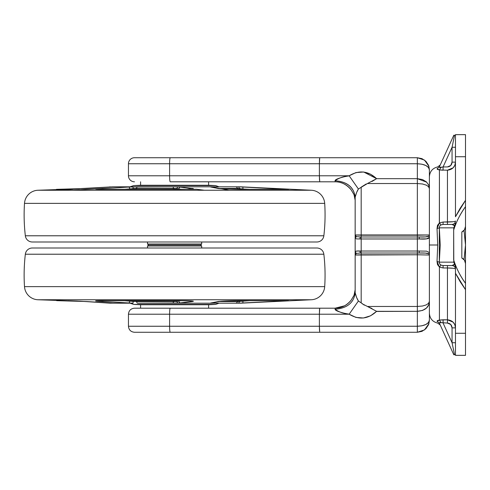 <?xml version="1.0" encoding="UTF-8"?>
<svg xmlns="http://www.w3.org/2000/svg" width="490" height="490" viewBox="0 0 490 490"><rect width="100%" height="100%" fill="white"/><g stroke="black" fill="none" stroke-linecap="round" stroke-linejoin="round"><path stroke-width="0.73" d="M355.158 289.78L354.013 295.372L351.152 300.162L354.013 295.372L355.158 289.78L354.019 295.366L351.152 300.162C347.049 305.35 341.702 308.026 335.093 308.198L335.093 309.27C335.099 310.378 338.223 311.72 344.47 313.3C338.223 311.72 335.099 310.378 335.093 309.27L335.093 308.198C341.279 308.235 346.632 305.558 351.152 300.162L349.909 301.662L351.146 300.174M371.99 308.535L367.439 306.464L417.351 306.464L417.351 254.775L361.179 254.775L361.179 302.863L364.297 305.148M355.158 200.22L354.019 194.634L351.152 189.838A20.059 20.059 0 0 0 335.093 181.802L335.093 180.73C335.099 179.622 338.223 178.28 344.47 176.7L349.156 175.788L355.936 172.584L363.415 172.008L355.954 172.578L349.156 175.788L169.601 175.788L169.601 163.746L319.388 163.746L319.388 175.788L128.454 175.788A6.021 6.021 0 0 0 134.474 181.802A6.021 6.021 0 0 1 128.454 175.788L169.601 175.788L169.601 163.746L128.454 163.746A6.021 6.021 0 0 1 134.474 157.731L417.351 157.731L421.957 158.644L425.865 161.253L428.474 165.161L429.387 169.767L429.387 255.033L417.351 254.775L417.351 306.464L422.527 306.005L426.024 304.994L428.505 303.402L429.387 301.411L428.689 303.2L429.387 301.411L429.387 255.033L429.387 320.233L429.387 301.411L428.67 304.964L426.435 308.094L422.539 310.427L417.351 311.328L417.351 326.254L169.601 326.254L169.601 314.213L128.454 314.213L319.388 314.213L319.388 326.254L319.388 314.213L349.156 314.213L355.936 317.416L363.402 317.992L370.569 315.805L363.415 317.992M355.93 172.584L349.156 175.788L358.404 189.005C357.051 191.106 355.973 193.838 355.158 197.207L355.158 234.967L361.179 235.225L361.179 187.137L361.179 235.225L417.351 235.225L417.351 183.536L367.439 183.536L358.404 189.005L356.628 192.466L355.158 197.207L355.158 292.793C353.884 302.734 347.196 308.222 335.093 309.27C341.671 314.066 348.078 313.631 349.156 314.213L344.47 313.3M370.569 315.805L376.608 311.328L417.351 311.328L417.351 326.254L128.454 326.254L169.601 326.254L169.601 314.213L319.388 314.213L319.713 308.198L335.148 308.198M340.281 307.512L341.113 307.273M343.864 306.183L345.86 305.062M347.226 304.112L349.015 302.581M349.027 302.569L347.128 304.186M345.824 305.086L343.9 306.158M341.138 307.267L340.556 307.438M345.021 184.43L343.9 183.842M347.226 185.888L348.157 186.641M341.138 182.733L340.311 182.494M351.152 189.838L354.019 194.634L351.152 189.838C346.632 184.442 341.279 181.766 335.093 181.802L335.148 181.802M340.556 182.562L341.113 182.727M343.858 183.817L344.531 184.16M344.77 184.289L345.787 184.889M355.158 197.207C353.958 187.204 347.269 181.717 335.093 180.73C347.196 181.778 353.884 187.266 355.158 197.207M422.123 306.079L422.527 306.005M361.179 302.863L361.179 254.775L355.158 255.033L355.158 292.793L356.628 297.534L358.404 300.995L361.179 302.863L358.404 300.995L349.156 314.213L358.404 300.995C357.051 298.894 355.973 296.162 355.158 292.793C353.884 302.734 347.196 308.222 335.093 309.27M370.562 174.195L376.608 178.672L370.562 174.195L363.427 172.008M335.093 181.802L170.25 181.802A6.021 0.649 -90 0 1 169.601 175.788A6.021 0.649 90 0 0 170.25 181.802L335.093 181.802L335.093 180.73C341.671 175.935 348.078 176.369 349.156 175.788L319.388 175.788L319.388 163.746L417.351 163.746L417.351 178.672L376.608 178.672L417.351 178.672L422.539 179.573L426.435 181.906L428.67 185.036L429.387 188.589L429.387 169.767L428.474 167.464L425.865 165.51L421.957 164.205L417.351 163.746L417.351 235.225L429.387 234.967L429.387 188.589L428.689 186.8L426.441 185.196L422.527 183.995L417.351 183.536L367.439 183.536L376.608 178.672L372.033 181.441L376.608 178.672L363.788 172.051M362.122 303.733L367.439 306.464L417.351 306.464L417.37 311.328L376.498 311.444M355.954 317.422L349.156 314.213L319.388 314.213L319.486 309.907M425.865 324.49L421.957 325.795L425.865 324.49L428.474 322.536L429.387 320.233C428.677 323.89 424.665 325.893 417.351 326.254L421.957 325.795L417.351 326.254L417.351 332.269L421.957 331.356L417.351 332.269L134.474 332.269C130.818 331.914 128.815 329.905 128.454 326.254L128.454 314.213C128.815 310.562 130.818 308.553 134.474 308.198L170.25 308.198A6.021 0.649 90 0 0 169.601 314.213L128.454 314.213L169.601 314.213A6.021 0.649 -90 0 1 170.25 308.198L319.713 308.198L170.25 308.198M428.474 165.161L425.865 161.253L421.957 158.644L417.351 157.731L319.713 157.731L319.48 159.495L319.713 157.731L170.25 157.731A6.021 0.649 90 0 0 169.601 163.746A6.021 0.649 -90 0 1 170.25 157.731L134.474 157.731A6.021 6.021 0 0 0 128.454 163.746L417.351 163.746C424.665 164.107 428.677 166.11 429.387 169.767L428.732 165.847M417.351 163.746L417.351 157.731L417.351 163.746L421.957 164.205L425.865 165.51M428.762 324.055L429.387 320.246L428.474 324.839L425.865 328.747L421.957 331.356L425.865 328.747L428.627 324.447M428.689 186.8L429.387 188.589L428.505 186.598M422.331 310.501L425.032 309.184M426.233 308.277L426.716 307.824M319.48 180.038L319.388 175.788L319.713 181.802M347.741 176.026L345.058 176.565M319.713 157.731L319.388 163.746L319.486 159.44M428.86 166.251L429.387 169.767L428.86 166.251L424.512 160.095L417.351 157.731M319.48 330.505L319.388 326.254L319.713 332.269L417.351 332.269L424.512 329.905L428.86 323.749L429.387 320.233L428.86 323.749M417.351 332.269L417.351 326.254M319.713 332.269L170.25 332.269A6.021 0.649 -90 0 1 169.601 326.254A6.021 0.649 90 0 0 170.25 332.269L134.474 332.269L170.25 332.269M169.601 326.254L128.454 326.254L169.601 326.254M344.611 305.797L335.099 308.198L319.713 308.198L319.48 309.962M417.351 183.536L417.351 178.672L426.716 182.176M428.811 185.379L429.387 188.589M426.661 185.3L426.024 185.006M422.699 184.026L422.123 183.922M367.439 306.464L376.608 311.328C368.137 319.174 358.986 320.135 349.156 314.213M429.387 301.411C429.075 307.31 425.063 310.617 417.351 311.328L417.351 306.464M363.519 172.021L355.979 172.572M366.159 184.001L361.179 187.137M367.439 183.536L376.608 178.672C368.18 170.839 359.029 169.877 349.156 175.788L358.404 189.005M429.344 254.671L429.387 255.033L417.351 254.775L417.351 253.024L418.95 253.024A2.009 0.319 -90 0 0 419.269 251.021L426.57 251.15L429.387 252.607L429.387 237.393L426.563 238.851L417.351 238.979L417.351 251.021L419.269 251.021A2.009 0.319 90 0 1 418.95 253.024L360.42 253.024L361.179 253.024L361.179 254.775L361.179 253.024L417.351 253.024L417.351 254.775L355.158 255.033L356.346 253.391L360.42 253.024A2.009 0.38 -90 0 1 360.04 251.021L417.351 251.021L417.351 238.979L361.179 238.979L361.179 251.021L361.179 238.979L356.518 238.912L355.158 238.25L355.158 251.75L356.518 251.088L360.04 251.021A2.009 0.38 90 0 0 360.42 253.024L356.346 253.391L355.158 251.75A2.009 1.795 -0 0 0 356.346 253.391L356.267 253.446M428.964 236.058L425.394 236.909L417.351 236.976L417.351 235.225L417.351 236.976L361.179 236.976L361.179 235.225L361.179 236.976L360.42 236.976L418.95 236.976A2.009 0.319 90 0 1 419.269 238.979C425.608 239.365 428.977 238.832 429.387 237.393L429.326 235.384M429.32 252.154L429.387 252.607A2.009 1.795 0 0 1 428.86 253.82L429.387 255.033L429.387 252.607L428.86 253.82C427.525 253.097 424.224 252.828 418.95 253.024L425.387 253.091L428.952 253.918M360.04 238.979A2.009 0.38 -90 0 1 360.42 236.976A2.009 0.38 90 0 0 360.04 238.979L361.179 238.979L361.179 236.976L361.179 238.979L417.351 238.979L417.351 236.976L417.351 238.979L419.269 238.979A2.009 0.319 -90 0 0 418.95 236.976C424.224 237.172 427.525 236.903 428.86 236.18L429.387 237.393A2.009 1.795 180 0 0 428.86 236.18L429.387 234.967L355.158 234.967L355.256 238.544M356.285 236.566L356.346 236.609A2.009 1.795 180 0 0 355.158 238.25L356.346 236.609L360.42 236.976L356.346 236.609L355.164 235.071M419.269 251.021L417.351 251.021L417.351 253.024L417.351 251.021L361.179 251.021L361.179 253.024L361.179 251.021L360.04 251.021C356.977 250.856 355.354 251.101 355.158 251.75L355.164 254.904M355.366 254.371L356.059 253.612M356.034 236.364L355.385 235.653M464.042 230.367L465.5 245L464.03 230.386L465.5 245L464.03 259.614M465.5 209.383L465.5 245L464.042 259.627L465.5 245L465.5 209.383M465.5 280.617L465.5 245L465.5 280.617M437.49 264.569L439.42 267.075L437.49 264.569L437.025 261.452L437.717 245L429.387 245L437.717 245L437.025 228.548L437.49 225.431L439.42 222.925L439.42 169.938L437.49 169.436L437.025 168.805C437.95 166.263 437.95 166.263 437.025 168.805L439.316 166.98L453.795 135.252L439.316 166.98L439.616 167.445L443.083 166.943L452.056 147.27L452.056 162.129L450.739 165.498L447.444 166.943L443.083 166.943L452.056 147.27L454.536 135.277L453.795 135.252L455.467 135.283M453.666 259.908C456.337 268.349 460.282 276.158 465.5 283.336L465.5 263.559L465.5 289.657L455.467 273.249L460.128 281.677L465.5 289.657L465.5 333.274L455.467 333.274L455.467 273.249L455.467 355.342L455.467 333.274L465.5 333.274L465.5 355.342L455.467 355.342L465.5 355.342L465.5 283.336C459.877 275.349 455.933 267.54 453.666 259.908L453.666 230.092L453.795 262.156L439.316 262.156L439.616 263.871L440.988 265.096L443.083 265.562L452.056 265.562L453.446 265.206L454.536 264.208L453.795 262.156L439.316 262.156L437.019 261.525M437.49 320.564L437.025 321.195L437.49 320.564L439.316 320.086M455.155 354.613L453.795 354.748L454.536 354.723L452.056 342.731L443.083 323.057L452.056 342.731L452.056 327.871L450.739 324.502L447.444 323.057L439.616 322.555L439.316 323.02L453.795 354.748L439.316 323.02L437.025 321.195C437.95 323.737 437.95 323.737 437.025 321.195L439.42 320.062L439.42 267.075L439.42 320.062L447.444 319.792L447.444 267.975L443.083 267.975L439.42 267.075L437.025 261.452L439.316 262.156L440.241 245.055L439.316 227.844L453.795 227.844L454.536 225.792L453.446 224.794L452.056 224.438L443.083 224.438L452.056 224.438C454.114 224.218 455.253 223.085 455.467 221.027C455.057 221.609 452.386 221.946 447.444 222.025L447.444 170.208L439.42 169.938L439.346 222.981M455.467 273.249L455.467 266.805L455.467 273.249M452.056 342.731L455.467 342.731L452.056 342.731L452.056 327.871C451.823 324.993 450.286 323.388 447.444 323.057L440.988 322.622L439.316 323.02L453.666 354.466M439.42 228.793L439.316 227.844L453.795 227.844L453.666 230.092C455.933 222.46 459.877 214.651 465.5 206.664L465.5 226.441L465.5 200.343L460.128 208.324L455.467 216.752L455.467 134.658L465.5 134.658L455.467 134.658L455.467 216.752L465.5 200.343L465.5 134.958M465.5 200.343L465.5 156.727L455.467 156.727L465.5 156.727L465.5 134.658M461.831 258.016L461.831 231.984L461.831 258.016L464.447 260.153L465.5 263.559A6.021 6.021 0 0 0 461.831 258.016L464.447 260.153L465.5 263.559A6.021 6.021 0 0 0 461.831 258.016M453.666 135.534L439.316 166.98L440.988 167.378L439.616 167.445L439.316 166.98L437.025 168.805C437.95 166.263 437.95 166.263 437.025 168.805L439.42 169.938L443.083 170.208L443.083 166.943L447.444 166.943C450.292 166.612 451.829 165.007 452.056 162.129L452.056 147.27L454.536 135.277L453.795 135.252M437.49 169.436L439.42 169.938L440.988 167.378L443.083 166.943L443.083 170.208L439.42 169.938L447.444 170.208L453.14 167.819L454.867 165.204L455.467 162.129L452.056 162.129L455.467 162.129C455.069 166.955 452.393 169.65 447.444 170.208L447.444 224.438L447.444 222.025L443.083 222.025L453.134 221.719M437.49 225.431L437.025 228.548L439.42 222.925L443.083 222.025L443.083 224.438L440.988 224.904L439.616 226.123L439.316 227.844L437.025 228.548L439.316 227.844L439.316 262.156M437.074 321.33L439.42 320.062L440.988 322.622L439.42 320.062L443.083 319.792L443.083 323.057L443.083 319.792L447.444 319.792L447.444 323.057L447.444 319.792C452.386 320.344 455.057 323.039 455.467 327.871L452.056 327.871L455.467 327.871L454.861 324.79L453.134 322.175L447.444 319.792L447.444 267.975L453.14 268.281M439.561 226.215L440.988 224.904L439.42 222.925L443.083 222.025L443.083 224.438L440.988 224.904L439.42 222.925L437.558 225.278M437.552 225.29L437.025 228.542L437.717 245L437.025 261.452M465.5 226.441L464.44 229.853L461.831 231.984A6.021 6.021 0 0 0 465.5 226.441L464.44 229.853L461.831 231.984A6.021 6.021 0 0 0 465.5 226.441M439.493 263.651L440.988 265.096L443.083 265.562L452.056 265.562L454.536 264.208L455.467 266.805L455.075 265.108M437.025 321.195L439.316 323.02L439.616 322.555M455.075 224.892L455.467 223.195L454.536 225.792L452.056 224.438C454.132 224.23 455.265 223.091 455.467 221.027M440.988 265.096L439.42 267.075L440.988 265.096M455.467 268.973C455.253 266.915 454.114 265.782 452.056 265.562C454.132 265.77 455.265 266.909 455.467 268.973C455.069 268.391 452.393 268.055 447.444 267.975L447.444 265.562L447.444 267.975L443.083 267.975L443.083 265.562L443.083 267.975L439.42 267.075M455.467 147.27L452.056 147.27L455.467 147.27M443.083 166.943L440.988 167.378L439.42 169.938M439.316 166.98L440.982 167.378M455.075 354.619L454.536 354.723L453.44 349.401L454.169 352.965M453.795 354.748L454.555 354.717M453.666 230.092C456.337 221.652 460.282 213.842 465.5 206.664L465.5 203.564M454.916 225.204L453.795 227.844M453.795 262.156L454.916 264.796M56.46 189.342A2.009 2.009 0 0 1 56.564 189.336A2.009 2.009 0 0 0 56.46 189.342L64.067 189.342L37.834 190.249A14.045 14.045 0 0 0 24.5 203.375L324.699 203.375A14.045 14.045 0 0 0 311.364 190.249L37.834 190.249L72.042 190.249L56.773 190.249L72.704 189.256L64.067 189.342A2.009 1.874 -90 0 1 64.166 189.336A2.009 1.874 90 0 0 64.067 189.342L72.704 189.256L56.773 190.249L229.038 190.249L204.318 190.249L196.545 189.256L100.787 189.342L95.844 189.201L97.118 188.84L72.091 190.249L133.072 186.819L112.694 186.819L68.478 189.256A2.009 1.243 -91.6 0 1 68.508 189.256A2.009 1.243 88.4 0 0 68.478 189.256L112.835 186.819M136.447 300.664L136.594 301.54A2.009 1.145 90 0 0 137.721 303.181L180.718 302.992A2.009 1.856 -97.1 0 1 178.85 300.989L181.459 300.664L178.85 300.989L178.875 300.664L178.85 300.989A2.009 1.856 82.9 0 0 180.718 302.992L192.386 301.528A2.009 1.856 -97.2 0 1 191.057 300.915A2.009 1.856 82.8 0 0 192.386 301.528C194.879 301.007 190.788 300.719 180.1 300.658L100.787 300.658A2.009 1.256 90 0 0 100.848 300.664A2.009 1.256 -90 0 1 100.787 300.658C93.455 300.719 93.933 301.007 102.214 301.528A2.009 1.06 -86.8 0 0 103.114 300.664A2.009 1.06 93.2 0 1 102.214 301.528L133.072 303.181L112.749 303.181L133.072 303.181L102.214 301.528L95.575 300.921L96.732 300.725L186.47 300.725L193.366 301.203L192.386 301.528L177.864 303.181L240.804 303.181L311.364 299.751L56.773 299.751L311.364 299.751A14.045 14.045 0 0 0 324.699 286.625L24.5 286.625L324.699 286.625A180.559 180.559 0 0 0 323.853 254.218L25.339 254.218L323.853 254.218A7.019 7.019 0 0 0 316.877 248.007L32.316 248.007A7.019 7.019 0 0 0 25.339 254.218A180.559 180.559 0 0 0 24.5 286.625A14.045 14.045 0 0 0 37.834 299.751L80.311 301.203L110.06 303.181A2.009 2.009 0 0 1 109.092 302.93A2.009 2.009 0 0 0 110.06 303.181L112.835 303.181M140.593 304.743L133.599 304.406L215.6 304.406L140.593 304.743L140.593 308.198L140.593 304.743L208.605 304.743L208.605 308.198L208.605 304.743L215.6 304.406L219.079 303.181L215.6 304.406L133.599 304.406L130.12 303.181L133.599 304.406L140.593 304.743M208.605 185.257L133.599 185.594L215.6 185.594L208.605 185.257L208.605 181.802L208.605 185.257L215.6 185.594L133.599 185.594L130.12 186.819L133.599 185.594L140.593 185.257L208.605 185.257M237.43 188.46L239.628 188.613L237.43 188.46A2.009 1.893 -90 0 0 235.561 186.819A2.009 1.893 90 0 1 237.43 188.46L218.301 188.46L237.43 188.46L237.601 189.33L237.43 188.46L237.601 189.33L237.43 188.46L239.628 188.613L238.52 186.819L240.804 186.819L311.364 190.249L240.804 186.819L177.864 186.819L193.409 188.705L187.198 189.256L196.545 189.256L204.318 190.249L229.038 190.249L221.884 188.84L239.512 189.342L288.99 189.305L238.526 186.819L288.53 189.342L239.512 189.342L221.884 188.84L229.026 190.249L310.801 190.249L290.062 189.256L311.364 190.249A14.045 14.045 0 0 1 324.699 203.375L24.5 203.375A180.559 180.559 0 0 0 25.339 235.782A7.019 7.019 0 0 0 32.316 241.993L316.877 241.993A7.019 7.019 0 0 0 323.853 235.782L25.339 235.782L323.853 235.782A180.559 180.559 0 0 0 324.699 203.375A180.559 180.559 0 0 1 323.853 235.782A7.019 7.019 0 0 1 316.877 241.993L32.316 241.993A7.019 7.019 0 0 1 25.339 235.782A180.559 180.559 0 0 1 24.5 203.375A14.045 14.045 0 0 1 37.834 190.249M147.515 243.996L201.684 243.996L201.684 241.993L201.684 243.996L147.515 243.996L148.519 245L200.68 245L201.684 243.996L200.68 245L148.519 245L147.515 246.005L201.684 246.005L200.68 245L201.684 246.005L147.515 246.005L147.515 248.007L147.515 246.005L148.519 245L147.515 243.996L147.515 241.993L147.515 243.996M201.684 248.007L201.684 246.005L201.684 248.007M110.029 302.992A2.009 1.286 -86.5 0 0 110.06 302.992A2.009 1.286 -86.5 0 0 110.097 302.992L86.258 301.528A2.009 1.286 93.6 0 1 86.216 301.528A2.009 1.286 93.6 0 1 86.179 301.522A2.009 1.286 -86.4 0 0 86.216 301.528A2.009 1.286 -86.4 0 0 86.258 301.528L64.067 300.658A2.009 1.874 90 0 0 64.239 300.658A2.009 1.874 -90 0 1 64.067 300.658L37.834 299.751L56.816 299.751M204.336 299.751L191.461 299.751M129.74 300.989L129.685 300.664L129.74 300.989L123.786 300.664L133.102 301.387L133.072 303.181L128.613 302.992A2.009 1.06 -86.9 0 0 129.74 300.989L123.786 300.664L129.74 300.989A2.009 1.06 93.1 0 1 128.613 302.992L133.072 303.181L133.102 301.387L173.264 301.54L136.594 301.54A2.009 1.145 -90 0 0 137.721 303.181L210.841 303.181L221.266 301.203L239.512 300.658L288.714 300.725L238.526 303.181L280.476 301.203M140.593 181.802L140.593 185.257L140.593 181.802M219.079 186.819L215.6 185.594L219.079 186.819M285.156 300.958L273.935 301.528L274.008 300.664L273.935 301.528L288.53 300.658A2.009 1.936 90 0 1 288.426 300.664A2.009 1.936 -90 0 0 288.53 300.658L239.512 300.658A2.009 1.103 90 0 1 239.457 300.664A2.009 1.103 90 0 1 239.408 300.658A2.009 1.103 -90 0 0 239.457 300.664A2.009 1.103 -90 0 0 239.512 300.658C229.528 300.719 222.423 301.007 218.203 301.528A2.009 1.942 78.9 0 0 218.571 301.485A2.009 1.942 -101.1 0 1 218.203 301.528L210.749 303.181L240.804 303.181L310.801 299.751M242.93 300.989L242.991 300.664L242.93 300.989L249.937 300.664L239.628 301.387L242.93 300.989L242.881 302.992L242.93 300.989L237.43 301.54L237.601 300.67L237.43 301.515M58.237 299.751L56.773 299.751M63.951 299.751L72.042 299.751L63.951 299.751M216.862 299.751L229.038 299.751L216.862 299.751M238.52 303.181L239.628 301.387L237.43 301.54A2.009 1.893 90 0 1 235.561 303.181A2.009 1.893 -90 0 0 237.43 301.54L218.301 301.54L237.43 301.54L237.601 300.67M173.325 300.664L173.301 303.181L173.264 301.54L176.712 301.387L177.864 303.181L176.712 301.387L178.85 300.989L173.264 301.54L173.319 300.664M238.52 186.819L213.573 186.819A2.009 1.213 90 0 1 214.589 187.731A2.009 1.213 -90 0 0 213.573 186.819L210.682 187.008L218.203 188.472A2.009 1.942 -78.9 0 1 218.571 188.515A2.009 1.942 101.1 0 0 218.203 188.472L221.884 188.84L210.841 186.819L112.749 186.819M242.93 189.011L242.991 189.336L242.93 189.011L249.937 189.336L242.93 189.011L242.881 187.008L242.93 189.011L239.628 188.613L242.93 189.011M173.319 189.336L173.301 186.819L128.613 187.008A2.009 1.06 86.9 0 1 129.74 189.011L129.685 189.336L129.74 189.011L123.786 189.336L136.594 188.46L136.447 189.336M193.072 188.883L180.718 187.008A2.009 1.856 97.1 0 0 178.85 189.011L178.875 189.336L178.85 189.011A2.009 1.856 -82.9 0 1 180.718 187.008L173.301 186.819L173.264 188.46L136.594 188.46L173.264 188.46L181.459 189.336L176.712 188.613L177.864 186.819L176.712 188.613L173.264 188.46L173.325 189.336M288.206 189.232L287.207 189.165M285.829 189.079L284.133 188.987M281.334 301.16L285.805 300.921M288.23 300.768L288.714 300.725M192.08 301.497A2.009 1.856 82.8 0 0 192.386 301.528L193.366 301.203M193.06 301.111L192.607 301.062M37.834 299.751A14.045 14.045 0 0 1 24.5 286.625A180.559 180.559 0 0 1 25.339 254.218A7.019 7.019 0 0 1 32.316 248.007L316.877 248.007A7.019 7.019 0 0 1 323.853 254.218A180.559 180.559 0 0 1 324.699 286.625A14.045 14.045 0 0 1 311.364 299.751M133.023 186.819L97.118 188.84C94.227 189.158 95.446 189.324 100.787 189.342L187.198 189.256A2.009 1.115 -91.5 0 0 187.131 189.256A2.009 1.115 88.5 0 1 187.198 189.256C192.938 189.079 194.665 188.815 192.386 188.472A2.009 1.856 97.2 0 0 191.057 189.085A2.009 1.856 -82.8 0 1 192.386 188.472L193.115 188.877M210.841 303.181L210.682 302.992A2.009 1.942 79.1 0 0 211.031 302.955A2.009 1.942 -100.9 0 1 210.682 302.992L211.907 302.783M213.573 303.181A2.009 1.213 -90 0 0 214.589 302.269A2.009 1.213 90 0 1 213.573 303.181M239.628 301.387L238.526 303.181L242.881 302.992L238.526 303.181L239.628 301.387L237.43 301.54M180.087 300.658L192.539 301.038M73.684 300.921L77.224 301.062M112.749 303.181L110.097 302.992A2.009 1.286 93.5 0 1 110.06 302.992L76.997 301.056M193.421 301.252L192.417 301.522M236.174 303.071A2.009 1.893 -90 0 1 235.561 303.181M210.994 302.961L218.546 301.491C223.979 300.842 233.148 300.689 239.457 300.664L288.726 300.725M79.411 188.84L78.278 188.889M73.408 189.091L69.151 189.238M112.694 186.819L110.066 187.008A2.009 1.286 86.5 0 1 110.097 187.008A2.009 1.286 -93.5 0 0 110.06 187.008A2.009 1.286 -93.5 0 0 110.029 187.008M56.656 189.342A2.009 2.009 0 0 0 56.564 189.336L86.216 188.472A2.009 1.286 86.4 0 1 86.258 188.472A2.009 1.286 -93.6 0 0 86.216 188.472A2.009 1.286 -93.6 0 0 86.179 188.479A2.009 1.286 86.4 0 1 86.216 188.472L86.16 188.479M137.721 186.819A2.009 1.145 90 0 0 136.594 188.46A2.009 1.145 -90 0 1 137.721 186.819M133.102 188.613L129.74 189.011L133.102 188.613L133.072 186.819L133.102 188.613L136.594 188.46M129.74 189.011A2.009 1.06 -93.1 0 0 128.613 187.008L133.072 186.819M102.214 188.472A2.009 1.06 86.8 0 1 103.114 189.336A2.009 1.06 -93.2 0 0 102.214 188.472M97.118 188.84A2.009 1.782 84.3 0 1 98.312 189.318A2.009 1.782 -95.7 0 0 97.118 188.84M192.546 188.962L187.131 189.256A2.009 1.115 -91.5 0 0 187.07 189.256M187.131 189.256L180.087 189.342M192.386 188.472A2.009 1.856 -82.8 0 0 192.08 188.503M211.031 187.045A2.009 1.942 100.9 0 0 210.682 187.008A2.009 1.942 -79.1 0 1 211.031 187.045M211.9 187.211L210.682 187.008L211.907 187.217M288.53 189.342A2.009 1.936 -90 0 0 288.426 189.336A2.009 1.936 90 0 1 288.53 189.342L288.506 189.256A2.009 1.929 94.7 0 0 287.863 189.336A2.009 1.929 -85.3 0 1 288.506 189.256L239.457 189.336L221.97 188.84L211 187.039M273.935 188.472L274.008 189.336L273.935 188.472M242.881 187.008L238.526 186.819L239.628 188.613L238.526 186.819L242.881 187.008M286.828 189.14L288.004 189.22M128.454 175.788L128.454 163.746M440.241 325.041L437.717 323.1C432.548 321.814 429.773 318.518 429.387 313.214M440.241 164.959L437.717 166.9C432.548 168.186 429.773 171.482 429.387 176.786M311.364 190.249L286.613 189.042M96.279 300.756L180.093 300.664M73.335 300.909L68.098 300.738M56.656 300.658L86.216 301.528M112.584 303.169L110.066 302.992M109.092 187.07L110.06 186.819M78.339 188.889L73.267 189.097M69.17 189.232L64.184 189.336M110.066 187.008L86.216 188.472M180.093 189.336L96.279 189.244"/></g></svg>
